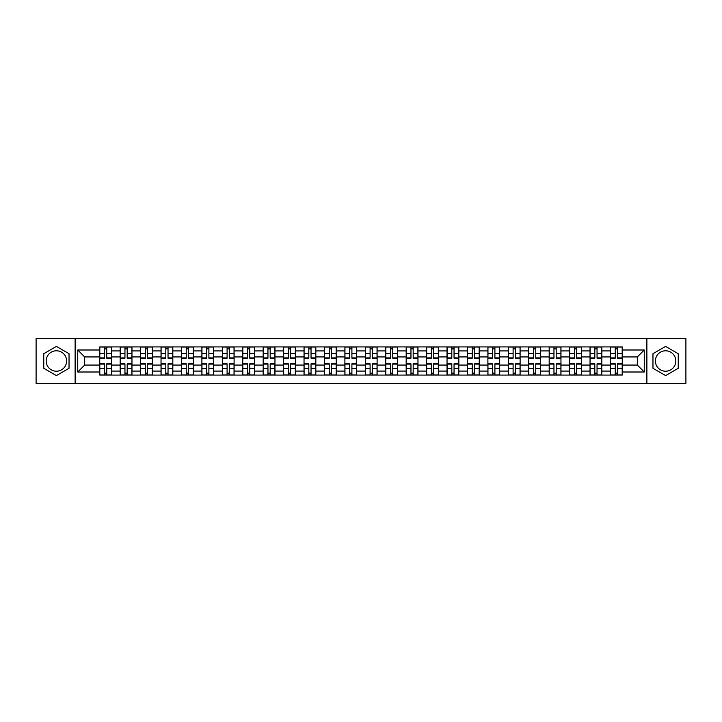 <?xml version="1.0" encoding="UTF-8"?>
<svg xmlns="http://www.w3.org/2000/svg" width="722" height="722" viewBox="0 0 722 722"><rect width="100%" height="100%" fill="white"/><g stroke="black" fill="none" stroke-linecap="round" stroke-linejoin="round"><path stroke-width="1.08" d="M56.397 371.216A10.216 10.216 0 0 1 46.181 361A10.216 10.216 0 0 1 56.397 350.784A10.216 10.216 0 0 1 66.614 361A10.216 10.216 0 0 1 56.397 371.216M665.603 371.216A10.216 10.216 0 0 1 655.386 361A10.216 10.216 0 0 1 665.603 350.784A10.216 10.216 0 0 1 675.819 361A10.216 10.216 0 0 1 665.603 371.216M646.876 383.463L685.9 383.463L685.9 338.537L36.1 338.537L36.1 383.463L646.876 383.463L646.876 338.537M120.177 375.079L120.177 350.919L111.531 350.919L111.531 375.079M111.531 350.919L111.531 346.921M120.177 350.919L120.177 346.921M131.964 346.921L131.964 375.079M140.6 375.079L140.6 346.921M152.387 346.921L152.387 375.079M161.033 375.079L161.033 346.921M172.82 346.921L172.82 375.079M181.457 375.079L181.457 346.921M193.243 346.921L193.243 375.079M201.889 375.079L201.889 346.921M213.676 346.921L213.676 375.079M222.322 375.079L222.322 346.921M234.108 346.921L234.108 375.079M242.745 375.079L242.745 346.921M254.532 346.921L254.532 375.079M263.178 375.079L263.178 346.921M274.965 346.921L274.965 375.079M283.602 375.079L283.602 346.921M295.388 346.921L295.388 375.079M304.034 375.079L304.034 346.921M315.821 346.921L315.821 375.079M324.467 375.079L324.467 346.921M336.253 346.921L336.253 375.079M344.89 375.079L344.89 346.921M356.677 346.921L356.677 375.079M365.323 375.079L365.323 346.921M377.11 346.921L377.11 375.079M385.747 375.079L385.747 346.921M397.533 346.921L397.533 375.079M406.179 375.079L406.179 346.921M417.966 346.921L417.966 375.079M426.612 375.079L426.612 346.921M438.398 346.921L438.398 375.079M447.035 375.079L447.035 346.921M458.822 346.921L458.822 375.079M467.468 375.079L467.468 346.921M479.255 346.921L479.255 375.079M487.892 375.079L487.892 346.921M499.678 346.921L499.678 375.079M508.324 375.079L508.324 346.921M520.111 346.921L520.111 375.079M528.757 375.079L528.757 346.921M540.543 346.921L540.543 375.079M549.18 375.079L549.18 346.921M560.967 346.921L560.967 375.079M569.613 375.079L569.613 346.921M581.4 346.921L581.4 375.079M590.036 375.079L590.036 346.921M601.823 346.921L601.823 375.079M610.469 375.079L610.469 346.921M610.469 365.061L601.823 365.061M590.036 365.061L581.4 365.061M569.613 365.061L560.967 365.061M549.18 365.061L540.543 365.061M528.757 365.061L520.111 365.061M508.324 365.061L499.678 365.061M487.892 365.061L479.255 365.061M467.468 365.061L458.822 365.061M447.035 365.061L438.398 365.061M426.612 365.061L417.966 365.061M406.179 365.061L397.533 365.061M385.747 365.061L377.11 365.061M365.323 365.061L356.677 365.061M344.89 365.061L336.253 365.061M324.467 365.061L315.821 365.061M304.034 365.061L295.388 365.061M283.602 365.061L274.965 365.061M263.178 365.061L254.532 365.061M242.745 365.061L234.108 365.061M222.322 365.061L213.676 365.061M201.889 365.061L193.243 365.061M181.457 365.061L172.82 365.061M161.033 365.061L152.387 365.061M140.6 365.061L131.964 365.061M120.177 365.061L111.531 365.061M610.469 356.939L601.823 356.939M590.036 356.939L581.4 356.939M569.613 356.939L560.967 356.939M549.18 356.939L540.543 356.939M528.757 356.939L520.111 356.939M508.324 356.939L499.678 356.939M487.892 356.939L479.255 356.939M467.468 356.939L458.822 356.939M447.035 356.939L438.398 356.939M426.612 356.939L417.966 356.939M406.179 356.939L397.533 356.939M385.747 356.939L377.11 356.939M365.323 356.939L356.677 356.939M344.89 356.939L336.253 356.939M324.467 356.939L315.821 356.939M304.034 356.939L295.388 356.939M283.602 356.939L274.965 356.939M263.178 356.939L254.532 356.939M242.745 356.939L234.108 356.939M222.322 356.939L213.676 356.939M201.889 356.939L193.243 356.939M181.457 356.939L172.82 356.939M161.033 356.939L152.387 356.939M140.6 356.939L131.964 356.939M120.177 356.939L111.531 356.939M84.682 365.061L99.744 365.061L99.744 356.939L84.682 356.939L84.682 365.061L77.741 372.001L77.741 349.999L99.744 349.999L99.744 356.939M622.256 356.939L622.256 365.061L637.318 365.061L637.318 356.939L622.256 356.939L622.256 346.921L99.744 346.921L99.744 349.999M622.256 349.999L644.259 349.999L644.259 372.001L622.256 372.001L622.256 365.061M99.744 365.061L99.744 375.079L622.256 375.079L622.256 372.001M99.744 372.001L77.741 372.001M75.124 383.463L75.124 338.537M69.032 353.708L56.397 346.407L43.762 353.708L43.762 368.292L56.397 375.593L69.032 368.292L69.032 353.708M678.238 353.708L665.603 346.407L652.968 353.708L652.968 368.292L665.603 375.593L678.238 368.292L678.238 353.708M106.748 373.112L104.528 373.112M104.528 348.888L106.748 348.888M127.18 373.112L124.951 373.112M124.951 348.888L127.18 348.888M147.613 373.112L145.384 373.112M145.384 348.888L147.613 348.888M168.036 373.112L165.807 373.112M165.807 348.888L168.036 348.888M188.469 373.112L186.24 373.112M186.24 348.888L188.469 348.888M208.893 373.112L206.672 373.112M206.672 348.888L208.893 348.888M229.325 373.112L227.096 373.112M227.096 348.888L229.325 348.888M249.758 373.112L247.529 373.112M247.529 348.888L249.758 348.888M270.181 373.112L267.952 373.112M267.952 348.888L270.181 348.888M290.614 373.112L288.385 373.112M288.385 348.888L290.614 348.888M311.038 373.112L308.817 373.112M308.817 348.888L311.038 348.888M331.47 373.112L329.241 373.112M329.241 348.888L331.47 348.888M351.903 373.112L349.674 373.112M349.674 348.888L351.903 348.888M372.326 373.112L370.097 373.112M370.097 348.888L372.326 348.888M392.759 373.112L390.53 373.112M390.53 348.888L392.759 348.888M413.183 373.112L410.962 373.112M410.962 348.888L413.183 348.888M433.615 373.112L431.386 373.112M431.386 348.888L433.615 348.888M454.048 373.112L451.819 373.112M451.819 348.888L454.048 348.888M474.471 373.112L472.242 373.112M472.242 348.888L474.471 348.888M494.904 373.112L492.675 373.112M492.675 348.888L494.904 348.888M515.327 373.112L513.107 373.112M513.107 348.888L515.327 348.888M535.76 373.112L533.531 373.112M533.531 348.888L535.76 348.888M556.193 373.112L553.964 373.112M553.964 348.888L556.193 348.888M576.616 373.112L574.387 373.112M574.387 348.888L576.616 348.888M597.049 373.112L594.82 373.112M594.82 348.888L597.049 348.888M617.472 373.112L615.252 373.112M615.252 348.888L617.472 348.888M77.741 349.999L84.682 356.939M637.318 365.061L644.259 372.001M637.318 356.939L644.259 349.999M106.748 358.184L106.748 347.056L111.468 347.056L111.468 358.184L106.748 358.184M104.528 348.753L106.748 348.753M108.652 347.056L99.807 347.056L99.807 358.184L104.528 358.184L104.528 347.056L102.623 347.056M104.528 363.816L104.528 374.944L99.807 374.944L99.807 363.816L104.528 363.816M106.748 373.247L104.528 373.247M102.623 374.944L111.468 374.944L111.468 363.816L106.748 363.816L106.748 374.944L108.652 374.944M127.18 358.184L127.18 347.056L131.891 347.056L131.891 358.184L127.18 358.184M124.951 348.753L127.18 348.753M129.076 347.056L120.24 347.056L120.24 358.184L124.951 358.184L124.951 347.056L123.056 347.056M147.613 358.184L147.613 347.056L152.324 347.056L152.324 358.184L147.613 358.184M145.384 348.753L147.613 348.753M149.508 347.056L140.664 347.056L140.664 358.184L145.384 358.184L145.384 347.056L143.479 347.056M168.036 358.184L168.036 347.056L172.748 347.056L172.748 358.184L168.036 358.184M165.807 348.753L168.036 348.753M169.941 347.056L161.096 347.056L161.096 358.184L165.807 358.184L165.807 347.056L163.912 347.056M124.951 363.816L124.951 374.944L120.24 374.944L120.24 363.816L124.951 363.816M127.18 373.247L124.951 373.247M123.056 374.944L131.891 374.944L131.891 363.816L127.18 363.816L127.18 374.944L129.076 374.944M145.384 363.816L145.384 374.944L140.664 374.944L140.664 363.816L145.384 363.816M147.613 373.247L145.384 373.247M143.479 374.944L152.324 374.944L152.324 363.816L147.613 363.816L147.613 374.944L149.508 374.944M165.807 363.816L165.807 374.944L161.096 374.944L161.096 363.816L165.807 363.816M168.036 373.247L165.807 373.247M163.912 374.944L172.748 374.944L172.748 363.816L168.036 363.816L168.036 374.944L169.941 374.944M188.469 358.184L188.469 347.056L193.18 347.056L193.18 358.184L188.469 358.184M186.24 348.753L188.469 348.753M190.364 347.056L181.529 347.056L181.529 358.184L186.24 358.184L186.24 347.056L184.345 347.056M208.893 358.184L208.893 347.056L213.613 347.056L213.613 358.184L208.893 358.184M206.672 348.753L208.893 348.753M210.797 347.056L201.952 347.056L201.952 358.184L206.672 358.184L206.672 347.056L204.768 347.056M186.24 363.816L186.24 374.944L181.529 374.944L181.529 363.816L186.24 363.816M188.469 373.247L186.24 373.247M184.345 374.944L193.18 374.944L193.18 363.816L188.469 363.816L188.469 374.944L190.364 374.944M206.672 363.816L206.672 374.944L201.952 374.944L201.952 363.816L206.672 363.816M208.893 373.247L206.672 373.247M204.768 374.944L213.613 374.944L213.613 363.816L208.893 363.816L208.893 374.944L210.797 374.944M229.325 358.184L229.325 347.056L234.036 347.056L234.036 358.184L229.325 358.184M227.096 348.753L229.325 348.753M231.22 347.056L222.385 347.056L222.385 358.184L227.096 358.184L227.096 347.056L225.201 347.056M249.758 358.184L249.758 347.056L254.469 347.056L254.469 358.184L249.758 358.184M247.529 348.753L249.758 348.753M251.653 347.056L242.809 347.056L242.809 358.184L247.529 358.184L247.529 347.056L245.624 347.056M270.181 358.184L270.181 347.056L274.892 347.056L274.892 358.184L270.181 358.184M267.952 348.753L270.181 348.753M272.086 347.056L263.241 347.056L263.241 358.184L267.952 358.184L267.952 347.056L266.057 347.056M290.614 358.184L290.614 347.056L295.325 347.056L295.325 358.184L290.614 358.184M288.385 348.753L290.614 348.753M292.509 347.056L283.674 347.056L283.674 358.184L288.385 358.184L288.385 347.056L286.49 347.056M311.038 358.184L311.038 347.056L315.758 347.056L315.758 358.184L311.038 358.184M308.817 348.753L311.038 348.753M312.942 347.056L304.097 347.056L304.097 358.184L308.817 358.184L308.817 347.056L306.913 347.056M331.47 358.184L331.47 347.056L336.181 347.056L336.181 358.184L331.47 358.184M329.241 348.753L331.47 348.753M333.365 347.056L324.53 347.056L324.53 358.184L329.241 358.184L329.241 347.056L327.346 347.056M351.903 358.184L351.903 347.056L356.614 347.056L356.614 358.184L351.903 358.184M349.674 348.753L351.903 348.753M353.798 347.056L344.954 347.056L344.954 358.184L349.674 358.184L349.674 347.056L347.769 347.056M372.326 358.184L372.326 347.056L377.046 347.056L377.046 358.184L372.326 358.184M370.097 348.753L372.326 348.753M374.231 347.056L365.386 347.056L365.386 358.184L370.097 358.184L370.097 347.056L368.202 347.056M227.096 363.816L227.096 374.944L222.385 374.944L222.385 363.816L227.096 363.816M229.325 373.247L227.096 373.247M225.201 374.944L234.036 374.944L234.036 363.816L229.325 363.816L229.325 374.944L231.22 374.944M247.529 363.816L247.529 374.944L242.809 374.944L242.809 363.816L247.529 363.816M249.758 373.247L247.529 373.247M245.624 374.944L254.469 374.944L254.469 363.816L249.758 363.816L249.758 374.944L251.653 374.944M267.952 363.816L267.952 374.944L263.241 374.944L263.241 363.816L267.952 363.816M270.181 373.247L267.952 373.247M266.057 374.944L274.892 374.944L274.892 363.816L270.181 363.816L270.181 374.944L272.086 374.944M288.385 363.816L288.385 374.944L283.674 374.944L283.674 363.816L288.385 363.816M290.614 373.247L288.385 373.247M286.49 374.944L295.325 374.944L295.325 363.816L290.614 363.816L290.614 374.944L292.509 374.944M308.817 363.816L308.817 374.944L304.097 374.944L304.097 363.816L308.817 363.816M311.038 373.247L308.817 373.247M306.913 374.944L315.758 374.944L315.758 363.816L311.038 363.816L311.038 374.944L312.942 374.944M329.241 363.816L329.241 374.944L324.53 374.944L324.53 363.816L329.241 363.816M331.47 373.247L329.241 373.247M327.346 374.944L336.181 374.944L336.181 363.816L331.47 363.816L331.47 374.944L333.365 374.944M349.674 363.816L349.674 374.944L344.954 374.944L344.954 363.816L349.674 363.816M351.903 373.247L349.674 373.247M347.769 374.944L356.614 374.944L356.614 363.816L351.903 363.816L351.903 374.944L353.798 374.944M370.097 363.816L370.097 374.944L365.386 374.944L365.386 363.816L370.097 363.816M372.326 373.247L370.097 373.247M368.202 374.944L377.046 374.944L377.046 363.816L372.326 363.816L372.326 374.944L374.231 374.944M392.759 358.184L392.759 347.056L397.47 347.056L397.47 358.184L392.759 358.184M390.53 348.753L392.759 348.753M394.654 347.056L385.819 347.056L385.819 358.184L390.53 358.184L390.53 347.056L388.635 347.056M413.183 358.184L413.183 347.056L417.903 347.056L417.903 358.184L413.183 358.184M410.962 348.753L413.183 348.753M415.087 347.056L406.242 347.056L406.242 358.184L410.962 358.184L410.962 347.056L409.058 347.056M433.615 358.184L433.615 347.056L438.326 347.056L438.326 358.184L433.615 358.184M431.386 348.753L433.615 348.753M435.51 347.056L426.675 347.056L426.675 358.184L431.386 358.184L431.386 347.056L429.491 347.056M454.048 358.184L454.048 347.056L458.759 347.056L458.759 358.184L454.048 358.184M451.819 348.753L454.048 348.753M455.943 347.056L447.108 347.056L447.108 358.184L451.819 358.184L451.819 347.056L449.914 347.056M474.471 358.184L474.471 347.056L479.191 347.056L479.191 358.184L474.471 358.184M472.242 348.753L474.471 348.753M476.376 347.056L467.531 347.056L467.531 358.184L472.242 358.184L472.242 347.056L470.347 347.056M494.904 358.184L494.904 347.056L499.615 347.056L499.615 358.184L494.904 358.184M492.675 348.753L494.904 348.753M496.799 347.056L487.964 347.056L487.964 358.184L492.675 358.184L492.675 347.056L490.779 347.056M390.53 363.816L390.53 374.944L385.819 374.944L385.819 363.816L390.53 363.816M392.759 373.247L390.53 373.247M388.635 374.944L397.47 374.944L397.47 363.816L392.759 363.816L392.759 374.944L394.654 374.944M410.962 363.816L410.962 374.944L406.242 374.944L406.242 363.816L410.962 363.816M413.183 373.247L410.962 373.247M409.058 374.944L417.903 374.944L417.903 363.816L413.183 363.816L413.183 374.944L415.087 374.944M431.386 363.816L431.386 374.944L426.675 374.944L426.675 363.816L431.386 363.816M433.615 373.247L431.386 373.247M429.491 374.944L438.326 374.944L438.326 363.816L433.615 363.816L433.615 374.944L435.51 374.944M451.819 363.816L451.819 374.944L447.108 374.944L447.108 363.816L451.819 363.816M454.048 373.247L451.819 373.247M449.914 374.944L458.759 374.944L458.759 363.816L454.048 363.816L454.048 374.944L455.943 374.944M472.242 363.816L472.242 374.944L467.531 374.944L467.531 363.816L472.242 363.816M474.471 373.247L472.242 373.247M470.347 374.944L479.191 374.944L479.191 363.816L474.471 363.816L474.471 374.944L476.376 374.944M492.675 363.816L492.675 374.944L487.964 374.944L487.964 363.816L492.675 363.816M494.904 373.247L492.675 373.247M490.779 374.944L499.615 374.944L499.615 363.816L494.904 363.816L494.904 374.944L496.799 374.944M515.327 358.184L515.327 347.056L520.048 347.056L520.048 358.184L515.327 358.184M513.107 348.753L515.327 348.753M517.232 347.056L508.387 347.056L508.387 358.184L513.107 358.184L513.107 347.056L511.203 347.056M513.107 363.816L513.107 374.944L508.387 374.944L508.387 363.816L513.107 363.816M515.327 373.247L513.107 373.247M511.203 374.944L520.048 374.944L520.048 363.816L515.327 363.816L515.327 374.944L517.232 374.944M535.76 358.184L535.76 347.056L540.471 347.056L540.471 358.184L535.76 358.184M533.531 348.753L535.76 348.753M537.655 347.056L528.82 347.056L528.82 358.184L533.531 358.184L533.531 347.056L531.636 347.056M533.531 363.816L533.531 374.944L528.82 374.944L528.82 363.816L533.531 363.816M535.76 373.247L533.531 373.247M531.636 374.944L540.471 374.944L540.471 363.816L535.76 363.816L535.76 374.944L537.655 374.944M556.193 358.184L556.193 347.056L560.904 347.056L560.904 358.184L556.193 358.184M553.964 348.753L556.193 348.753M558.088 347.056L549.252 347.056L549.252 358.184L553.964 358.184L553.964 347.056L552.059 347.056M553.964 363.816L553.964 374.944L549.252 374.944L549.252 363.816L553.964 363.816M556.193 373.247L553.964 373.247M552.059 374.944L560.904 374.944L560.904 363.816L556.193 363.816L556.193 374.944L558.088 374.944M576.616 358.184L576.616 347.056L581.336 347.056L581.336 358.184L576.616 358.184M574.387 348.753L576.616 348.753M578.521 347.056L569.676 347.056L569.676 358.184L574.387 358.184L574.387 347.056L572.492 347.056M574.387 363.816L574.387 374.944L569.676 374.944L569.676 363.816L574.387 363.816M576.616 373.247L574.387 373.247M572.492 374.944L581.336 374.944L581.336 363.816L576.616 363.816L576.616 374.944L578.521 374.944M597.049 358.184L597.049 347.056L601.76 347.056L601.76 358.184L597.049 358.184M594.82 348.753L597.049 348.753M598.944 347.056L590.109 347.056L590.109 358.184L594.82 358.184L594.82 347.056L592.924 347.056M594.82 363.816L594.82 374.944L590.109 374.944L590.109 363.816L594.82 363.816M597.049 373.247L594.82 373.247M592.924 374.944L601.76 374.944L601.76 363.816L597.049 363.816L597.049 374.944L598.944 374.944M617.472 358.184L617.472 347.056L622.193 347.056L622.193 358.184L617.472 358.184M615.252 348.753L617.472 348.753M619.377 347.056L610.532 347.056L610.532 358.184L615.252 358.184L615.252 347.056L613.348 347.056M615.252 363.816L615.252 374.944L610.532 374.944L610.532 363.816L615.252 363.816M617.472 373.247L615.252 373.247M613.348 374.944L622.193 374.944L622.193 363.816L617.472 363.816L617.472 374.944L619.377 374.944M590.036 350.919L581.4 350.919M569.613 350.919L560.967 350.919M549.18 350.919L540.543 350.919M528.757 350.919L520.111 350.919M508.324 350.919L499.678 350.919M487.892 350.919L479.255 350.919M467.468 350.919L458.822 350.919M447.035 350.919L438.398 350.919M426.612 350.919L417.966 350.919M406.179 350.919L397.533 350.919M385.747 350.919L377.11 350.919M365.323 350.919L356.677 350.919M344.89 350.919L336.253 350.919M324.467 350.919L315.821 350.919M304.034 350.919L295.388 350.919M283.602 350.919L274.965 350.919M263.178 350.919L254.532 350.919M242.745 350.919L234.108 350.919M222.322 350.919L213.676 350.919M201.889 350.919L193.243 350.919M181.457 350.919L172.82 350.919M161.033 350.919L152.387 350.919M140.6 350.919L131.964 350.919M610.469 350.919L601.823 350.919M590.036 371.081L581.4 371.081M569.613 371.081L560.967 371.081M549.18 371.081L540.543 371.081M528.757 371.081L520.111 371.081M508.324 371.081L499.678 371.081M487.892 371.081L479.255 371.081M467.468 371.081L458.822 371.081M447.035 371.081L438.398 371.081M426.612 371.081L417.966 371.081M406.179 371.081L397.533 371.081M385.747 371.081L377.11 371.081M365.323 371.081L356.677 371.081M344.89 371.081L336.253 371.081M324.467 371.081L315.821 371.081M304.034 371.081L295.388 371.081M283.602 371.081L274.965 371.081M263.178 371.081L254.532 371.081M242.745 371.081L234.108 371.081M222.322 371.081L213.676 371.081M201.889 371.081L193.243 371.081M181.457 371.081L172.82 371.081M161.033 371.081L152.387 371.081M140.6 371.081L131.964 371.081M120.177 371.081L111.531 371.081M610.469 371.081L601.823 371.081M106.748 357.904L111.468 357.904M106.748 353.482L111.468 353.482M99.807 357.904L104.528 357.904M99.807 353.482L104.528 353.482M104.528 364.096L99.807 364.096M104.528 368.518L99.807 368.518M111.468 364.096L106.748 364.096M111.468 368.518L106.748 368.518M127.18 357.904L131.891 357.904M127.18 353.482L131.891 353.482M120.24 357.904L124.951 357.904M120.24 353.482L124.951 353.482M147.613 357.904L152.324 357.904M147.613 353.482L152.324 353.482M140.664 357.904L145.384 357.904M140.664 353.482L145.384 353.482M168.036 357.904L172.748 357.904M168.036 353.482L172.748 353.482M161.096 357.904L165.807 357.904M161.096 353.482L165.807 353.482M124.951 364.096L120.24 364.096M124.951 368.518L120.24 368.518M131.891 364.096L127.18 364.096M131.891 368.518L127.18 368.518M145.384 364.096L140.664 364.096M145.384 368.518L140.664 368.518M152.324 364.096L147.613 364.096M152.324 368.518L147.613 368.518M165.807 364.096L161.096 364.096M165.807 368.518L161.096 368.518M172.748 364.096L168.036 364.096M172.748 368.518L168.036 368.518M188.469 357.904L193.18 357.904M188.469 353.482L193.18 353.482M181.529 357.904L186.24 357.904M181.529 353.482L186.24 353.482M208.893 357.904L213.613 357.904M208.893 353.482L213.613 353.482M201.952 357.904L206.672 357.904M201.952 353.482L206.672 353.482M186.24 364.096L181.529 364.096M186.24 368.518L181.529 368.518M193.18 364.096L188.469 364.096M193.18 368.518L188.469 368.518M206.672 364.096L201.952 364.096M206.672 368.518L201.952 368.518M213.613 364.096L208.893 364.096M213.613 368.518L208.893 368.518M229.325 357.904L234.036 357.904M229.325 353.482L234.036 353.482M222.385 357.904L227.096 357.904M222.385 353.482L227.096 353.482M249.758 357.904L254.469 357.904M249.758 353.482L254.469 353.482M242.809 357.904L247.529 357.904M242.809 353.482L247.529 353.482M270.181 357.904L274.892 357.904M270.181 353.482L274.892 353.482M263.241 357.904L267.952 357.904M263.241 353.482L267.952 353.482M290.614 357.904L295.325 357.904M290.614 353.482L295.325 353.482M283.674 357.904L288.385 357.904M283.674 353.482L288.385 353.482M311.038 357.904L315.758 357.904M311.038 353.482L315.758 353.482M304.097 357.904L308.817 357.904M304.097 353.482L308.817 353.482M331.47 357.904L336.181 357.904M331.47 353.482L336.181 353.482M324.53 357.904L329.241 357.904M324.53 353.482L329.241 353.482M351.903 357.904L356.614 357.904M351.903 353.482L356.614 353.482M344.954 357.904L349.674 357.904M344.954 353.482L349.674 353.482M372.326 357.904L377.046 357.904M372.326 353.482L377.046 353.482M365.386 357.904L370.097 357.904M365.386 353.482L370.097 353.482M227.096 364.096L222.385 364.096M227.096 368.518L222.385 368.518M234.036 364.096L229.325 364.096M234.036 368.518L229.325 368.518M247.529 364.096L242.809 364.096M247.529 368.518L242.809 368.518M254.469 364.096L249.758 364.096M254.469 368.518L249.758 368.518M267.952 364.096L263.241 364.096M267.952 368.518L263.241 368.518M274.892 364.096L270.181 364.096M274.892 368.518L270.181 368.518M288.385 364.096L283.674 364.096M288.385 368.518L283.674 368.518M295.325 364.096L290.614 364.096M295.325 368.518L290.614 368.518M308.817 364.096L304.097 364.096M308.817 368.518L304.097 368.518M315.758 364.096L311.038 364.096M315.758 368.518L311.038 368.518M329.241 364.096L324.53 364.096M329.241 368.518L324.53 368.518M336.181 364.096L331.47 364.096M336.181 368.518L331.47 368.518M349.674 364.096L344.954 364.096M349.674 368.518L344.954 368.518M356.614 364.096L351.903 364.096M356.614 368.518L351.903 368.518M370.097 364.096L365.386 364.096M370.097 368.518L365.386 368.518M377.046 364.096L372.326 364.096M377.046 368.518L372.326 368.518M392.759 357.904L397.47 357.904M392.759 353.482L397.47 353.482M385.819 357.904L390.53 357.904M385.819 353.482L390.53 353.482M413.183 357.904L417.903 357.904M413.183 353.482L417.903 353.482M406.242 357.904L410.962 357.904M406.242 353.482L410.962 353.482M433.615 357.904L438.326 357.904M433.615 353.482L438.326 353.482M426.675 357.904L431.386 357.904M426.675 353.482L431.386 353.482M454.048 357.904L458.759 357.904M454.048 353.482L458.759 353.482M447.108 357.904L451.819 357.904M447.108 353.482L451.819 353.482M474.471 357.904L479.191 357.904M474.471 353.482L479.191 353.482M467.531 357.904L472.242 357.904M467.531 353.482L472.242 353.482M494.904 357.904L499.615 357.904M494.904 353.482L499.615 353.482M487.964 357.904L492.675 357.904M487.964 353.482L492.675 353.482M390.53 364.096L385.819 364.096M390.53 368.518L385.819 368.518M397.47 364.096L392.759 364.096M397.47 368.518L392.759 368.518M410.962 364.096L406.242 364.096M410.962 368.518L406.242 368.518M417.903 364.096L413.183 364.096M417.903 368.518L413.183 368.518M431.386 364.096L426.675 364.096M431.386 368.518L426.675 368.518M438.326 364.096L433.615 364.096M438.326 368.518L433.615 368.518M451.819 364.096L447.108 364.096M451.819 368.518L447.108 368.518M458.759 364.096L454.048 364.096M458.759 368.518L454.048 368.518M472.242 364.096L467.531 364.096M472.242 368.518L467.531 368.518M479.191 364.096L474.471 364.096M479.191 368.518L474.471 368.518M492.675 364.096L487.964 364.096M492.675 368.518L487.964 368.518M499.615 364.096L494.904 364.096M499.615 368.518L494.904 368.518M515.327 357.904L520.048 357.904M515.327 353.482L520.048 353.482M508.387 357.904L513.107 357.904M508.387 353.482L513.107 353.482M513.107 364.096L508.387 364.096M513.107 368.518L508.387 368.518M520.048 364.096L515.327 364.096M520.048 368.518L515.327 368.518M535.76 357.904L540.471 357.904M535.76 353.482L540.471 353.482M528.82 357.904L533.531 357.904M528.82 353.482L533.531 353.482M533.531 364.096L528.82 364.096M533.531 368.518L528.82 368.518M540.471 364.096L535.76 364.096M540.471 368.518L535.76 368.518M556.193 357.904L560.904 357.904M556.193 353.482L560.904 353.482M549.252 357.904L553.964 357.904M549.252 353.482L553.964 353.482M553.964 364.096L549.252 364.096M553.964 368.518L549.252 368.518M560.904 364.096L556.193 364.096M560.904 368.518L556.193 368.518M576.616 357.904L581.336 357.904M576.616 353.482L581.336 353.482M569.676 357.904L574.387 357.904M569.676 353.482L574.387 353.482M574.387 364.096L569.676 364.096M574.387 368.518L569.676 368.518M581.336 364.096L576.616 364.096M581.336 368.518L576.616 368.518M597.049 357.904L601.76 357.904M597.049 353.482L601.76 353.482M590.109 357.904L594.82 357.904M590.109 353.482L594.82 353.482M594.82 364.096L590.109 364.096M594.82 368.518L590.109 368.518M601.76 364.096L597.049 364.096M601.76 368.518L597.049 368.518M617.472 357.904L622.193 357.904M617.472 353.482L622.193 353.482M610.532 357.904L615.252 357.904M610.532 353.482L615.252 353.482M615.252 364.096L610.532 364.096M615.252 368.518L610.532 368.518M622.193 364.096L617.472 364.096M622.193 368.518L617.472 368.518"/></g></svg>
